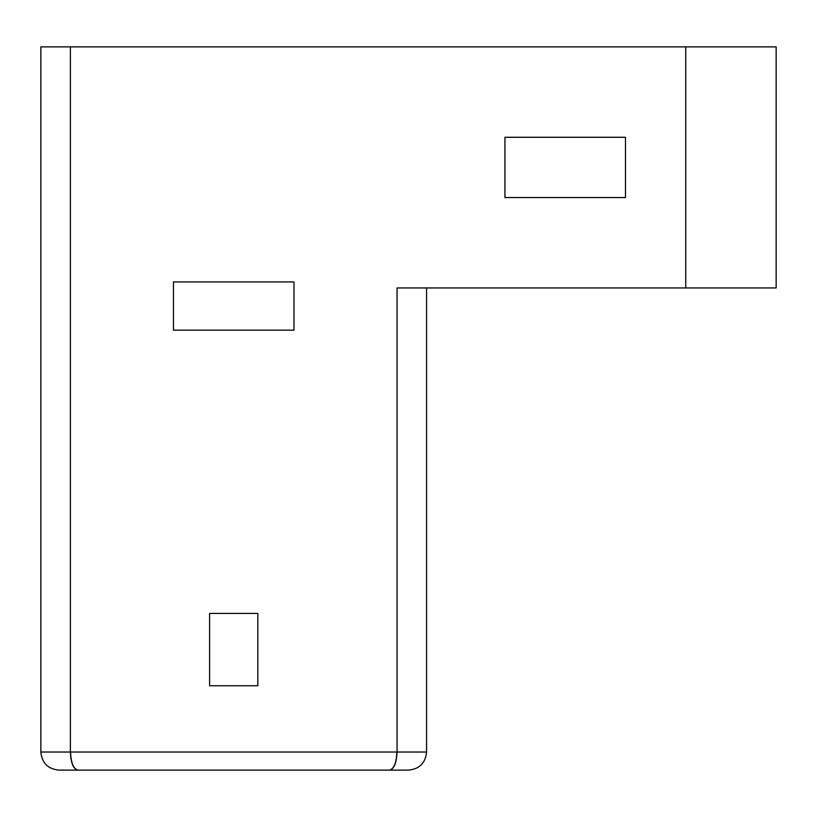 <?xml version="1.0" encoding="UTF-8"?>
<svg xmlns="http://www.w3.org/2000/svg" width="817" height="817" viewBox="0 0 817 817"><rect width="100%" height="100%" fill="white"/><g stroke="black" fill="none" stroke-linecap="round" stroke-linejoin="round"><path stroke-width="1.23" d="M426.576 287.962L426.576 752.038C425.483 763.007 419.458 769.032 408.5 770.125L389.556 770.125C394.1 769.032 396.592 763.007 397.052 752.038C396.592 763.007 394.1 769.032 389.556 770.125L58.926 770.125C47.968 769.032 41.943 763.007 40.85 752.038L40.85 46.875L70.385 46.875L70.385 752.038L40.85 752.038C41.943 763.007 47.968 769.032 58.926 770.125C47.968 769.032 41.943 763.007 40.85 752.038C41.943 763.007 47.968 769.032 58.926 770.125L78.044 770.125C73.51 769.032 71.008 763.007 70.558 752.038C71.008 763.007 73.51 769.032 78.044 770.125M389.382 770.125C393.927 769.032 396.419 763.007 396.878 752.038C396.419 763.007 393.927 769.032 389.382 770.125M408.5 770.125C419.458 769.032 425.483 763.007 426.576 752.038C425.483 763.007 419.458 769.032 408.5 770.125C419.458 769.032 425.483 763.007 426.576 752.038L397.052 752.038L397.052 287.962L776.15 287.962L776.15 46.875L70.385 46.875M77.87 770.125C73.336 769.032 70.834 763.007 70.385 752.038C70.834 763.007 73.336 769.032 77.87 770.125L389.556 770.125M173.449 330.15L293.987 330.15L293.987 281.936L173.449 281.936L173.449 330.15M504.937 137.287L504.937 197.551L625.475 197.551L625.475 137.287L504.937 137.287M257.825 613.424L209.612 613.424L209.612 685.749L257.825 685.749L257.825 613.424M685.749 46.875L685.749 287.962M397.052 752.038L70.385 752.038"/></g></svg>
